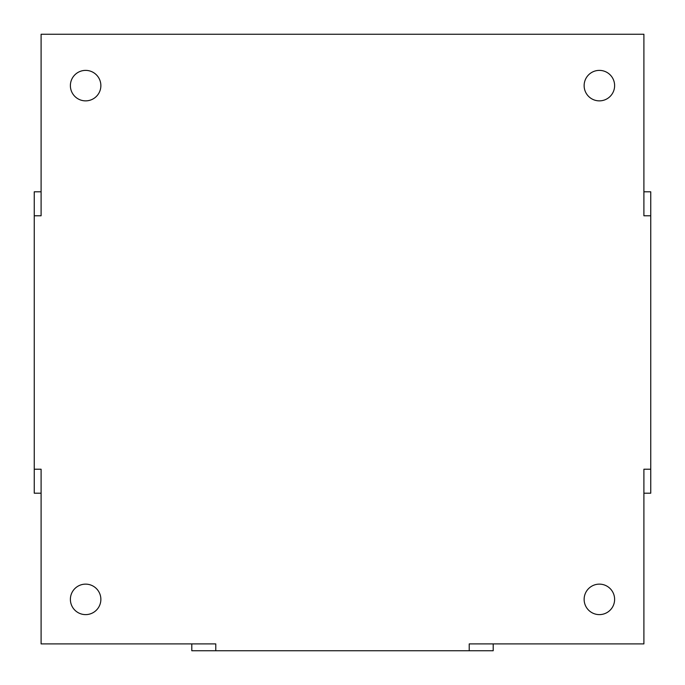 <?xml version="1.0" encoding="UTF-8"?>
<svg xmlns="http://www.w3.org/2000/svg" width="685" height="685" viewBox="0 0 685 685"><rect width="100%" height="100%" fill="white"/><g stroke="black" fill="none" stroke-linecap="round" stroke-linejoin="round"><path stroke-width="1.03" d="M599.375 614.616A15.241 15.241 0 0 0 614.616 599.375A15.241 15.241 0 0 0 599.375 584.134A15.241 15.241 0 0 0 584.134 599.375A15.241 15.241 0 0 0 599.375 614.616M599.375 100.866A15.241 15.241 0 0 0 614.616 85.625A15.241 15.241 0 0 0 599.375 70.384A15.241 15.241 0 0 0 584.134 85.625A15.241 15.241 0 0 0 599.375 100.866M85.625 100.866A15.241 15.241 0 0 0 100.866 85.625A15.241 15.241 0 0 0 85.625 70.384A15.241 15.241 0 0 0 70.384 85.625A15.241 15.241 0 0 0 85.625 100.866M85.625 614.616A15.241 15.241 0 0 0 100.866 599.375A15.241 15.241 0 0 0 85.625 584.134A15.241 15.241 0 0 0 70.384 599.375A15.241 15.241 0 0 0 85.625 614.616M41.1 191.8L34.25 191.8L34.25 215.775L41.1 215.775L41.1 34.25L643.9 34.25L643.9 215.775L650.75 215.775L650.75 191.8L643.9 191.8M643.9 493.2L650.75 493.2L650.75 469.225L643.9 469.225L643.9 643.9L469.225 643.9L469.225 650.75L493.2 650.75L493.2 643.9M191.8 643.9L191.8 650.75L215.775 650.75L215.775 643.9L41.1 643.9L41.1 469.225L34.25 469.225L34.25 493.2L41.1 493.2M469.225 650.75L215.775 650.75M34.25 469.225L34.25 215.775M650.75 215.775L650.75 469.225"/></g></svg>
